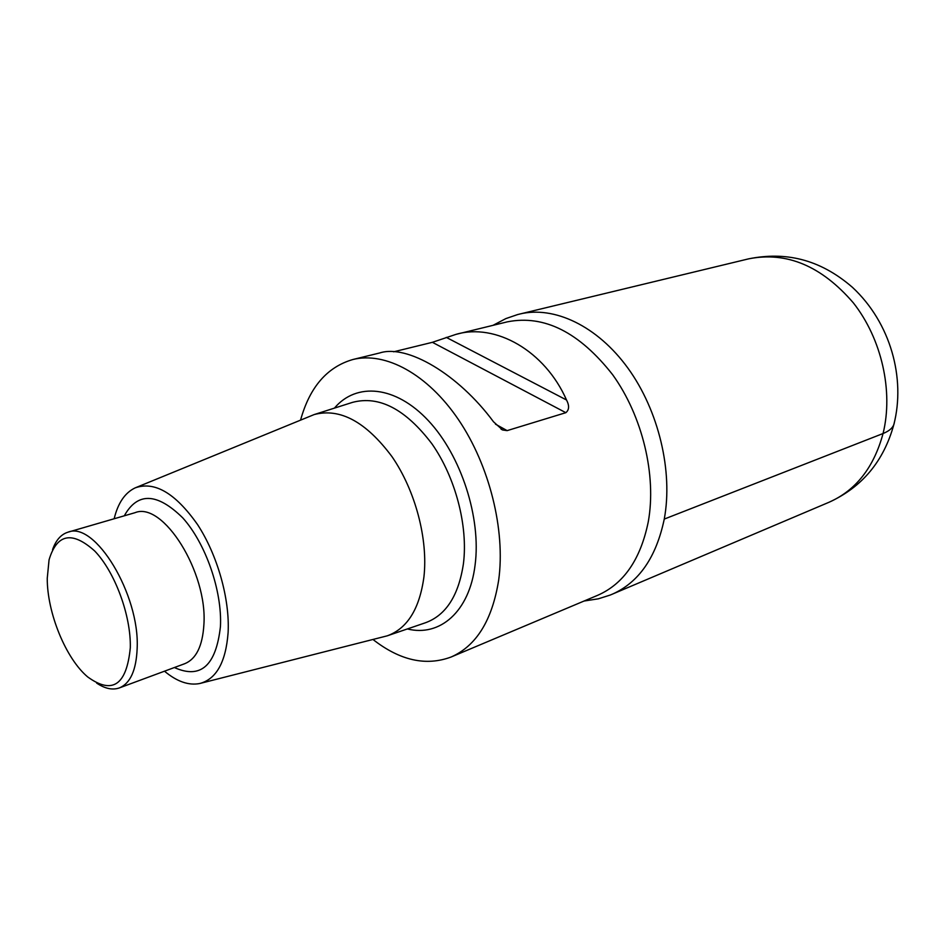 <?xml version="1.0" encoding="UTF-8"?>
<svg xmlns="http://www.w3.org/2000/svg" width="945" height="945" viewBox="0 0 945 945"><rect width="100%" height="100%" fill="white"/><g stroke="black" fill="none" stroke-linecap="round" stroke-linejoin="round"><path stroke-width="1.42" d="M664.264 519.077C673.135 471.437 658.7 410.673 628.023 368.266C597.299 325.824 554.089 305.625 519.655 314.047C554.089 305.625 597.299 325.824 628.023 368.266C658.7 410.673 673.135 471.437 664.264 519.077C656.22 557.385 638.867 582.439 612.171 594.251C638.867 582.439 656.22 557.385 664.264 519.077L883.067 433.519C893.497 391.301 881.709 338.889 853.359 302.872C821.559 265.97 786.665 251.299 748.688 258.835L517.647 314.555L505.835 318.607L493.006 325.34M373.039 639.529C399.971 660.543 426.006 666.367 451.155 656.999L597.807 595.244C623.759 583.821 640.58 559.357 648.258 521.876C656.692 475.406 642.494 416.131 612.655 374.728C579.332 332.262 544.296 314.614 507.524 321.808L507.524 321.808M451.155 656.999C476.41 645.86 492.262 620.203 498.688 580.041C505.563 530.18 489.486 465.401 458.479 419.663C427.435 373.877 385.336 351.445 352.934 359.502C327.159 366.943 309.7 387.131 300.581 420.041M352.946 359.49L379.736 352.957C407.035 344.027 458.313 374.149 493.503 421.777L502.586 429.975L507.146 430.625L565.842 412.681C569.244 409.882 569.469 405.653 566.528 399.995C544.946 350.831 495.511 322.694 455.951 334.376L432.397 342.314L393.652 351.8M164.489 671.198C176.916 681.569 188.657 685.68 199.738 683.518L387.237 635.831C407.295 628.579 419.533 608.958 423.927 576.97C428.215 539.252 415.363 490.549 391.998 456.659C365.998 421.801 340.058 407.767 314.189 414.56L135.159 487.88C124.964 492.735 117.971 503.035 114.156 518.758M199.738 683.518C216.381 679.124 225.843 662.138 228.111 632.571C229.895 599.059 217.48 555.046 197.54 524.558C175.427 493.172 154.637 480.946 135.159 487.88M96.638 683.081C104.942 688.681 112.514 690.299 119.377 687.913C130.327 683.377 136.245 670.241 137.155 648.494C139.943 594.7 94.819 520.671 67.969 532.189C61.035 534.362 55.909 540.162 52.577 549.612M130.304 647.75C131.119 615.738 114.947 571.926 94.701 550.994C72.127 530.783 56.913 533.724 49.057 559.842L47.25 578.34C47.096 612.75 65.855 658.724 87.731 676.963C112.443 694.835 126.642 685.09 130.304 647.75M894.383 422.403C893.746 427.034 889.977 430.743 883.067 433.519C873.83 467.527 855.827 490.431 829.06 502.244L610.246 595.043L598.35 598.811L584.022 601.044M387.237 635.831L425.321 622.802C445.934 615.36 458.644 595.633 463.44 563.622C468.177 525.904 455.478 477.367 431.853 443.713C405.547 409.126 379.11 395.341 352.544 402.357L314.189 414.56M334.435 408.11C356.324 382.123 395.612 385.525 428.38 420.679C461.184 455.62 481.336 517.954 475.087 565.039C469.441 611.769 439.862 637.107 407.342 628.945M174.376 667.536C200.659 679.384 216.015 665.741 220.433 626.618C222.335 591.168 205.703 543.28 182.704 517.825C157.035 492.652 137.557 491.979 124.291 515.816M119.377 687.913L184.83 663.662C196.182 658.996 202.537 646.037 203.884 624.81C207.794 572.292 162.894 501.015 134.993 512.698L67.969 532.189M495.452 424.151L507.146 430.625M432.397 342.314L565.842 412.681M446.241 337.365L566.528 399.995M507.536 321.796L455.951 334.376M502.586 429.975L501.027 429.113M829.06 502.244C862.135 487.136 883.74 461.231 893.852 424.529C905.735 378.378 890.722 322.859 852.437 287.327C819.126 258.469 784.622 251.618 748.7 258.835"/></g></svg>
